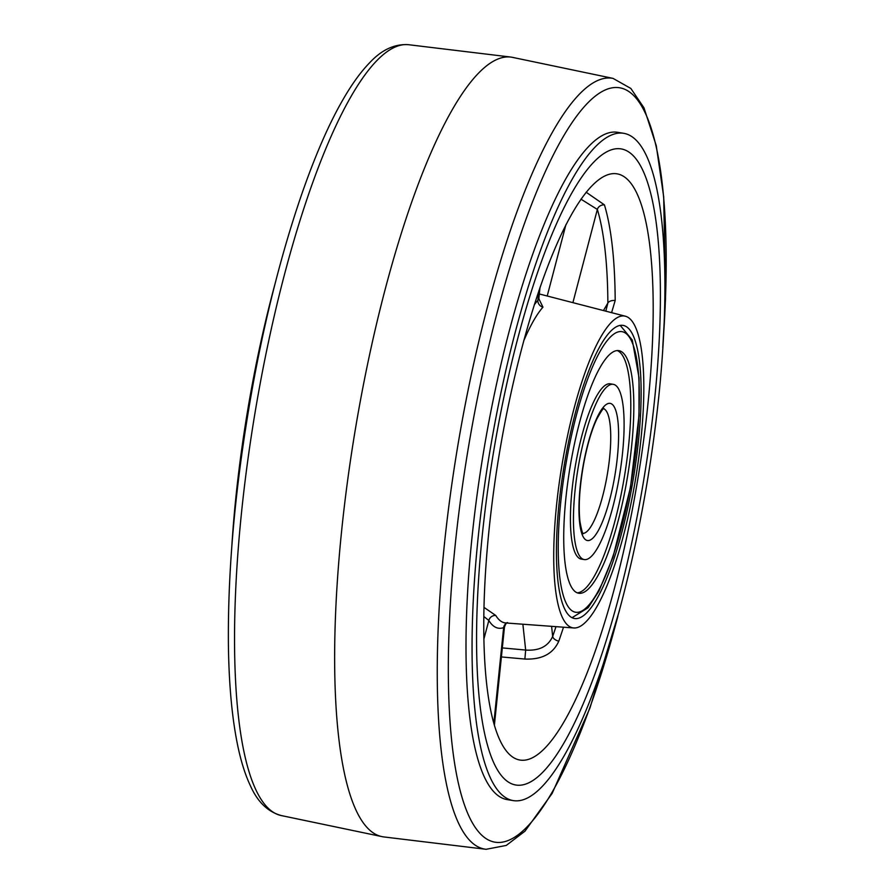 <?xml version="1.0" encoding="UTF-8"?>
<svg xmlns="http://www.w3.org/2000/svg" width="894" height="894" viewBox="0 0 894 894"><rect width="100%" height="100%" fill="white"/><g stroke="black" fill="none" stroke-linecap="round" stroke-linejoin="round"><path stroke-width="1.34" d="M496.986 432.394A322.376 76.348 99.4 0 0 516.095 785.055A322.376 76.348 99.4 0 0 639.981 501.523A322.376 76.348 99.4 0 0 620.861 148.862A322.376 76.348 99.4 0 0 496.986 432.394A322.376 76.348 99.4 0 0 516.095 785.055A322.376 76.348 99.4 0 0 639.981 501.523A322.376 76.348 99.4 0 0 620.861 148.862A322.376 76.348 99.4 0 0 496.986 432.394M586.129 192.221L604.433 204.871A293.724 69.564 -80.6 0 1 615.184 300.518L611.597 312.654M634.371 498.807A297.099 70.369 99.4 0 0 615.262 173.637A297.099 70.369 99.4 0 0 502.584 435.099A297.099 70.369 99.4 0 0 518.732 759.799A297.099 70.369 99.4 0 0 634.371 498.807M563.734 455.001A158.026 37.425 99.4 0 0 573.892 627.968A158.026 37.425 99.4 0 0 633.824 488.895A158.026 37.425 99.4 0 0 625.241 316.185A158.026 37.425 99.4 0 0 563.734 455.001M484.123 607.473L495.757 615.463A6.325 5.923 -31.6 0 0 488.839 620.492L483.967 616.592M631.723 487.878A148.549 35.179 99.4 0 0 622.917 325.371A148.549 35.179 99.4 0 0 565.835 456.018A148.549 35.179 99.4 0 0 574.641 618.525A148.549 35.179 99.4 0 0 631.723 487.878M538.87 298.831L542.971 307.145A6.325 5.744 41.4 0 1 537.875 300.339L538.87 298.183L540.032 287.309M542.971 307.145A164.161 38.878 99.4 0 0 524.711 338.636L523.85 340.346M563.499 627.208A293.724 69.564 -80.6 0 1 558.795 641.177C553.14 653.793 541.831 659.75 524.879 659.046L501.4 656.945M502.327 647.915L525.672 650.061C539.116 650.988 548.123 646.44 552.682 636.405A287.432 68.078 99.4 0 0 555.99 626.649M507.636 622.66C506.697 622.336 505.635 623.811 504.473 627.074L503.635 627.644A170.463 40.375 -80.6 0 1 488.839 620.492L484.045 638.461M605.819 311.168L607.864 303.044A287.432 68.078 99.4 0 0 597.348 209.442L580.944 199.161M604.433 204.871A6.325 5.532 -16.8 0 0 597.348 209.442L572.898 302.653M615.184 300.518A6.325 3.587 -0.3 0 0 607.864 303.044L603.45 310.553M558.795 641.177A6.325 3.632 19.2 0 1 552.682 636.405L551.587 626.325M524.879 659.046L525.672 650.061L522.878 624.224M506.775 623.04A6.325 6.09 -109 0 0 503.635 627.644L493.879 722.71M359.667 404.636A395.07 93.568 99.4 0 0 382.163 836.65A395.07 93.568 99.4 0 0 384.029 836.963L486.101 849.3A390.667 92.529 -80.6 0 1 461.997 421.8A390.667 92.529 -80.6 0 1 613.049 78.393L512.418 57.35A395.07 93.568 99.4 0 0 510.541 57.037A395.07 93.568 99.4 0 0 359.667 404.636M623.431 133.273L617.374 132.267A338.178 80.091 99.4 0 0 487.42 429.701A338.178 80.091 99.4 0 0 507.468 799.649L513.536 800.644A338.178 80.091 99.4 0 0 643.49 503.221A338.178 80.091 99.4 0 0 623.431 133.273A338.178 80.091 99.4 0 0 493.477 430.696A338.178 80.091 99.4 0 0 513.536 800.644M275.039 283.834A338.178 80.091 99.4 0 0 251.091 390.779A338.178 80.091 99.4 0 0 231.814 546.323M618.48 481.464A88.808 21.031 -80.6 0 1 584.352 559.577A88.808 21.031 -80.6 0 1 579.077 462.421A88.808 21.031 -80.6 0 1 613.206 384.319A88.808 21.031 -80.6 0 1 618.48 481.464M571.512 458.767A122.947 29.122 -80.6 0 1 618.76 350.638A122.947 29.122 -80.6 0 1 626.046 485.129A122.947 29.122 -80.6 0 1 578.798 593.258A122.947 29.122 -80.6 0 1 571.512 458.767M613.206 384.319L610.177 383.817A88.808 21.031 99.4 0 0 576.049 461.93A88.808 21.031 99.4 0 0 581.323 559.085L584.352 559.577M577.312 592.845A122.947 29.122 99.4 0 0 623.017 484.626A122.947 29.122 99.4 0 0 617.218 350.549M495.757 615.463A164.161 38.878 99.4 0 0 505.747 622.962L573.892 627.968M534.232 304.899A170.463 40.375 -80.6 0 1 537.875 300.339L538.914 290.572M547.217 296.003L565.947 224.584M259.282 388.421A390.667 92.529 99.4 0 0 281.521 815.607C268.088 812.02 257.74 802.141 250.499 785.971C244.867 774.126 240.33 759.285 236.888 741.461C231.892 715.658 229.087 684.648 228.451 648.418C227.434 569.679 235.435 482.816 252.432 387.806C273.631 270.368 307.603 161.266 342.145 101.089C351.264 84.997 360.461 72.19 369.736 62.658C381.738 49.773 394.645 43.795 408.48 44.7A390.667 92.529 99.4 0 0 259.282 388.421M663.124 341.542A382.33 90.551 99.4 0 0 605.238 89.959A382.33 90.551 99.4 0 0 472.49 424.125A382.33 90.551 99.4 0 0 477.083 829.956A382.33 90.551 99.4 0 0 617.91 616.1M603.606 408.737A63.217 14.974 -80.6 0 1 606.735 477.731A63.217 14.974 -80.6 0 1 583.089 533.372M614.2 479.407A69.531 16.472 -80.6 0 1 586.375 540.199A69.531 16.472 -80.6 0 1 583.357 464.489A69.531 16.472 -80.6 0 1 611.183 403.697A69.531 16.472 -80.6 0 1 614.2 479.407M630.326 487.196A142.224 33.681 -80.6 0 1 573.412 611.563A142.224 33.681 -80.6 0 1 567.232 456.7A142.224 33.681 -80.6 0 1 624.146 332.333A142.224 33.681 -80.6 0 1 630.326 487.196M625.241 316.185L539.317 293.97M494.438 724.699L504.462 627.107M538.87 298.183L539.216 299.881L538.546 299.3M486.101 849.3L506.261 845.433L524.99 831.174L552.157 793.38L589.973 707.959L619.531 610.166M281.521 815.607L382.163 836.65M408.48 44.7L510.541 57.037M662.756 347.677L665.538 298.54L663.694 196.87L656.274 145.7L643.971 107.816L630.84 88.45L613.049 78.393M583.346 533.684C582.676 534.243 581.547 530.209 579.96 521.593C578.351 506.462 579.535 487.465 583.514 464.623C587.09 445.525 591.549 430.26 596.901 418.839C601.204 411.162 603.551 407.72 603.953 408.524M572.082 617.665L588.096 607.752L598.946 591.046L613.038 556.895L630.482 487.331L638.998 415.554L639.031 377.782L632.281 340.055L620.212 325.36"/></g></svg>
